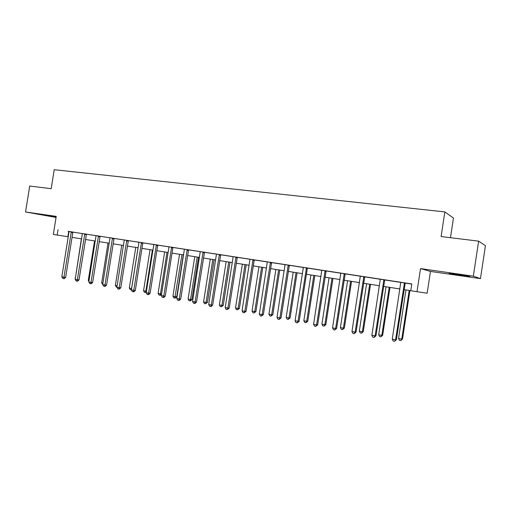 <?xml version="1.0" encoding="UTF-8"?>
<svg xmlns="http://www.w3.org/2000/svg" width="511" height="511" viewBox="0 0 511 511"><rect width="100%" height="100%" fill="white"/><g stroke="black" fill="none" stroke-linecap="round" stroke-linejoin="round"><path stroke-width="0.77" d="M56.101 217.111L40.382 214.479L56.121 216.996M457.671 274.35L469.82 276.54L461.088 275.442L449.06 273.27L457.671 274.35M480.461 278.629L473.333 276.164L420.527 268.594L417.002 291.704L427.151 293.212L430.466 271.424L480.461 278.629L485.45 245.676L478.635 241.154L473.333 276.164M450.466 237.698L453.461 218.025L444.845 211.912L54.223 169.703L51.183 188.674L29.721 186.036L25.55 211.976L56.05 217.437M86.429 234.153L82.38 233.521M112.535 238.132L110.031 237.762M144.032 242.981L137.785 242.003L138.845 242.182L138.871 242.77L131.397 289.98L135.3 290.516L142.754 243.383L142.978 242.808L144.032 242.981M174.168 247.605L167.787 246.602L168.892 246.787L168.924 247.388L161.316 295.62L165.251 296.156L172.839 248.007L173.069 247.42L174.168 247.605M204.477 252.249L200.261 251.604M237.296 257.282L231.834 256.426L233.035 256.631L233.08 257.25L225.191 307.66L229.19 308.203L237.302 257.263M271.616 262.545L267.317 261.887M308.868 268.262L301.892 267.17L303.208 267.394L303.259 268.045L295.077 320.838L299.133 321.374L307.29 268.684L307.558 268.039L308.868 268.262M345.206 273.832L340.831 273.161M384.719 279.894L380.305 279.217M417.002 291.704L410.774 290.721L411.809 283.95L68.979 231.521M72.977 232.135L82.392 233.578M86.404 234.191L96.074 235.68M100.111 236.293L110.037 237.819M114.094 238.439L124.294 240.004M128.376 240.63L138.851 242.24M142.952 242.866L153.715 244.52M157.835 245.152L168.905 246.845M173.037 247.484L184.414 249.227M188.572 249.866L200.274 251.655M204.451 252.3L216.479 254.146M220.675 254.785L233.048 256.688M237.264 257.333L249.994 259.281M254.235 259.933L267.33 261.945M271.59 262.597L285.068 264.666M289.347 265.318L303.221 267.451M307.52 268.109L321.809 270.3M326.127 270.964L340.843 273.219M345.18 273.883L360.344 276.208M364.694 276.879L380.318 279.274M384.687 279.945L400.796 282.417M405.185 283.088L411.789 284.097M405.217 283.037L400.784 282.353M364.726 276.828L360.325 276.151M326.152 270.913L321.796 270.242M289.373 265.273L285.055 264.609M255.494 260.073L254.254 259.863L255.494 260.073M249.981 259.23L254.254 259.863M220.701 254.74L216.466 254.088M188.597 249.815L184.407 249.17M158.94 245.267L152.629 244.284L153.709 244.462L153.741 245.05L146.197 292.771L150.113 293.308L157.637 245.67L157.867 245.088L158.94 245.267M126.843 240.33L124.288 239.946M98.514 235.986L96.068 235.622M73.954 232.237L68.02 231.311L68.972 231.464L68.991 232.026L61.831 276.866L65.651 277.396L72.798 232.626L73.003 232.083L73.954 232.237M444.845 211.912L441.095 236.548L478.635 241.154M58.024 229.72L57.175 235.054L53.329 234.447L56.223 216.37L25.55 211.976M57.175 235.054L68.238 236.765M72.038 237.36L81.645 238.873M85.465 239.474L95.321 241.026M99.16 241.633L109.277 243.223M113.135 243.83L123.534 245.465M127.399 246.078L138.079 247.758M141.969 248.372L152.942 250.096M156.845 250.709L168.119 252.485M172.041 253.105L183.628 254.925M187.563 255.545L199.475 257.423M203.429 258.042L215.68 259.971M219.641 260.597L232.243 262.577M236.223 263.203L249.183 265.247M253.175 265.873L266.512 267.975M270.523 268.607L284.244 270.766M288.268 271.398L302.397 273.621M306.428 274.26L320.978 276.547M325.022 277.186L340.007 279.543M344.063 280.181L359.495 282.609M363.564 283.254L379.469 285.758M383.55 286.396L399.941 288.977M404.029 289.622L410.78 290.682M68.742 231.483L67.906 236.714M420.527 268.594L430.466 271.424M404.457 282.896L395.578 339.783L392.263 339.157L400.777 282.328M405.229 283.011L396.376 339.694L395.578 339.783L394.556 341.297L393.234 341.048L392.263 339.157M396.376 339.694L394.556 341.297M405.964 289.929L398.542 338.499L401.767 339.106L402.515 339.023L409.918 290.548M402.515 339.023L400.765 340.575L401.767 339.106L409.202 290.433M400.765 340.575L399.481 340.332L398.542 338.499M383.889 279.741L375.1 335.919L371.867 335.312L380.299 279.191M384.732 279.868L375.968 335.848L375.1 335.919L374.129 337.426L372.838 337.177L371.867 335.312M375.968 335.848L374.129 337.426M363.826 276.662L355.126 332.156L351.97 331.556L360.325 276.125M364.739 276.802L356.058 332.099L355.126 332.156L354.2 333.645L352.935 333.408L351.97 331.556M356.058 332.099L354.2 333.645M386.048 286.792L378.696 334.782L381.845 335.376L382.656 335.305L389.995 287.412M382.656 335.305L380.887 336.832L381.845 335.376L389.21 287.291M380.887 336.832L379.635 336.596L378.696 334.782M366.604 283.733L359.316 331.154L362.395 331.728L363.27 331.677L370.539 284.346M363.27 331.677L361.481 333.178L362.395 331.728L369.689 284.218M361.481 333.178L360.255 332.942L359.316 331.154M344.242 273.66L335.631 328.477L332.546 327.896L340.824 273.136M345.219 273.813L336.628 328.439L335.631 328.477L334.75 329.959L333.517 329.729L332.546 327.896M336.628 328.439L334.75 329.959M347.614 280.737L340.396 327.602L343.398 328.171L344.337 328.132L351.536 281.357M344.337 328.132L342.53 329.608L343.398 328.171L350.629 281.216M342.53 329.608L341.329 329.378L340.396 327.602M325.13 270.728L316.596 324.894L313.588 324.325L321.789 270.217M326.165 270.887L317.657 324.868L316.596 324.894L315.76 326.363L314.559 326.133L313.588 324.325M317.657 324.868L315.76 326.363M329.058 277.818L321.904 324.14L324.843 324.689L325.839 324.664L332.974 278.438M325.839 324.664L324.012 326.12L324.843 324.689L332.003 278.284M324.012 326.12L322.843 325.897L321.904 324.14M306.466 267.866L298.015 321.387L297.217 322.85L296.041 322.626L295.077 320.838M299.133 321.374L297.217 322.85M310.931 274.963L303.841 320.755L306.709 321.291L307.763 321.278L314.833 275.582M307.763 321.278L305.923 322.709L306.709 321.291L313.805 275.416M305.923 322.709L304.773 322.492L303.841 320.755M288.236 265.075L279.868 317.97L277 317.427L285.049 264.583M289.386 265.247L281.037 317.97L279.868 317.97L279.108 319.413L277.958 319.196L277 317.427M281.037 317.97L279.108 319.413M293.205 272.178L286.186 317.446L288.99 317.97L290.088 317.97L297.095 272.791M290.088 317.97L288.236 319.375L288.99 317.97L296.022 272.619M288.236 319.375L287.118 319.164L286.186 317.446M270.428 262.341L262.137 314.623L259.333 314.099L267.317 261.868M271.628 262.526L263.357 314.635L262.137 314.623L261.415 316.06L260.297 315.849L259.333 314.099M263.357 314.635L261.415 316.06M275.883 269.45L268.92 314.214L271.66 314.725L272.817 314.738L279.76 270.057M272.817 314.738L270.945 316.117L271.66 314.725L278.636 269.885M270.945 316.117L269.853 315.913L268.92 314.214M253.022 259.671L244.807 311.359L242.067 310.841L249.981 259.205M254.274 259.863L246.078 311.384L244.807 311.359L244.124 312.783L243.025 312.579L242.067 310.841M246.078 311.384L244.124 312.783M258.936 266.78L252.038 311.046L254.721 311.55L255.922 311.576L262.801 267.387M255.922 311.576L254.037 312.936L254.721 311.55L261.632 267.208M254.037 312.936L252.971 312.732L252.038 311.046M236.005 257.065L227.874 308.165L227.223 309.577L226.149 309.379L225.191 307.66M229.19 308.203L227.223 309.577M242.367 264.174L235.526 307.954L238.152 308.446L239.391 308.478L246.219 264.781M239.391 308.478L237.5 309.819L238.152 308.446L244.999 264.589M237.5 309.819L236.452 309.621L235.526 307.954M219.372 254.516L211.311 305.041L208.692 304.55L216.466 254.069M220.714 254.721L212.672 305.093L211.311 305.041L210.692 306.447L209.644 306.249L208.692 304.55M212.672 305.093L211.241 306.466L210.692 306.447M226.149 261.619L219.372 304.926L221.94 305.406L223.224 305.45L229.988 262.226M223.224 305.45L221.32 306.772L221.94 305.406L228.724 262.028M221.32 306.772L220.292 306.574L219.372 304.926M203.103 252.019L195.113 301.988L192.551 301.509L200.255 251.584M204.483 252.236L196.518 302.046L195.113 301.988L194.531 303.381L193.503 303.189L192.551 301.509M196.518 302.046L195.093 303.406L194.531 303.381M210.283 259.122L203.563 301.963L206.074 302.435L207.402 302.486L214.103 259.722M207.402 302.486L205.486 303.79L206.074 302.435L212.8 259.518M205.486 303.79L204.483 303.598L203.563 301.963M187.186 249.579L179.272 299.005L176.768 298.533L184.401 249.151M188.61 249.802L180.715 299.069L179.272 299.005L178.716 300.385L177.713 300.193L176.768 298.533M180.715 299.069L179.297 300.411L178.716 300.385M194.748 256.675L188.086 299.063L190.539 299.523L191.906 299.587L198.555 257.276M191.906 299.587L190.533 300.89L189.983 300.864L190.539 299.523L197.214 257.065M189.983 300.864L189.006 300.679L188.086 299.063M171.613 247.19L163.769 296.08L163.245 297.453L162.262 297.268L161.316 295.62M165.251 296.156L163.839 297.485L163.245 297.453M179.533 254.28L172.929 296.22L175.337 296.674L176.742 296.744L183.334 254.88M176.742 296.744L175.369 298.034L174.813 298.009L181.954 254.663M174.813 298.009L173.849 297.824L172.929 296.22M156.372 244.852L148.599 293.225L148.101 294.585L147.142 294.4L146.197 292.771M150.113 293.308L148.707 294.617L148.101 294.585M164.644 251.936L158.091 293.442L160.448 293.882L167.008 252.313M161.527 294.304L160.524 295.237L159.004 295.032L158.091 293.442M159.949 295.205L160.448 293.882L161.578 293.946M141.451 242.565L133.748 290.42L133.275 291.775L132.336 291.596L131.397 289.98M135.3 290.516L133.901 291.807L133.275 291.775M150.055 249.643L143.559 290.721L145.865 291.149L152.367 250.007M146.287 292.215L144.472 292.292L143.559 290.721M145.392 292.464L145.865 291.149L146.446 291.187M126.76 240.483L119.204 287.68L116.904 287.246L124.282 239.934M128.318 240.738L120.788 287.782L119.204 287.68L118.763 289.022L117.843 288.849L116.904 287.246M120.788 287.782L119.395 289.06L118.763 289.022M135.76 247.394L129.321 288.051L131.583 288.472L138.027 247.752M131.423 289.794L130.228 289.609L129.321 288.051M131.129 289.775L131.634 288.479M112.452 238.286L104.966 284.997L102.711 284.57L110.031 237.749M114.042 238.548L106.575 285.106L104.966 284.997L104.544 286.326L103.644 286.154L102.711 284.57M106.575 285.106L105.189 286.371L104.544 286.326M121.752 245.184L115.365 285.432L117.14 285.764M116.93 287.099L116.272 286.978L115.365 285.432M98.438 236.133L91.015 282.366L88.805 281.951L96.062 235.609M100.054 236.401L92.657 282.481L91.015 282.366L90.619 283.688L89.738 283.522L88.805 281.951M92.657 282.481L91.277 283.733L90.619 283.688M108.025 243.025L101.689 282.87L102.941 283.107M102.73 284.429L101.689 282.87M84.781 233.878L77.346 279.792L75.181 279.383L82.38 233.508M86.436 234.14L79.013 279.913L77.346 279.792L76.976 281.101L76.113 280.935L75.181 279.383M79.013 279.913L77.646 281.152L76.976 281.101M94.561 240.905L88.282 280.36L89.035 280.501M88.895 281.389L88.282 280.36M71.323 231.815L63.952 277.262L63.607 278.565L62.757 278.406L61.831 276.866M65.651 277.396L64.284 278.616L63.607 278.565M81.37 238.829L75.411 277.946M75.36 278.265L75.136 277.895M404.348 283.075L405.108 283.215M404.175 283.56L404.936 283.694M383.787 279.919L384.617 280.073M383.614 280.398L384.444 280.545M363.723 276.841L364.618 277M363.557 277.313L364.452 277.473M344.139 273.839L345.104 274.011M343.98 274.305L344.944 274.471M325.028 270.907L326.056 271.086M324.868 271.367L325.897 271.545M306.37 268.039L307.45 268.23M306.21 268.499L307.29 268.684M288.14 265.247L289.277 265.439M287.987 265.694L289.124 265.886M270.332 262.513L271.52 262.718M270.178 262.954L271.367 263.159M252.926 259.844L254.165 260.054M252.779 260.278L254.018 260.489M235.916 257.231L237.2 257.448M235.769 257.665L237.053 257.883M219.283 254.676L220.611 254.906M219.136 255.11L220.465 255.334M203.014 252.185L204.387 252.415M202.867 252.606L204.247 252.836M187.096 249.738L188.514 249.975M186.956 250.16L188.374 250.396M171.53 247.35L172.98 247.592M171.389 247.765L172.839 248.007M156.289 245.012L157.778 245.261M156.149 245.421L157.637 245.67M141.368 242.725L142.888 242.974M141.234 243.127L142.754 243.383M126.626 240.885L128.184 241.141M112.324 238.682L113.908 238.944M98.31 236.529L99.926 236.797M84.705 234.025L86.353 234.3M84.583 234.421L86.225 234.69M71.253 231.962L72.92 232.237M71.125 232.352L72.798 232.626"/></g></svg>
